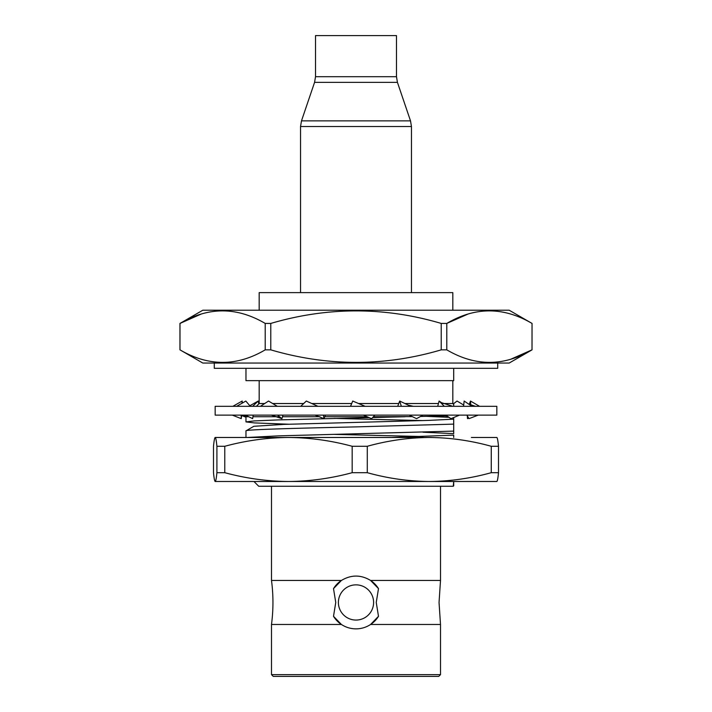 <?xml version="1.0" encoding="UTF-8"?>
<svg xmlns="http://www.w3.org/2000/svg" width="712" height="712" viewBox="0 0 712 712"><rect width="100%" height="100%" fill="white"/><g stroke="black" fill="none" stroke-linecap="round" stroke-linejoin="round"><path stroke-width="1.07" d="M271.495 674.638L440.505 674.638L438.743 676.4L273.257 676.4L271.495 674.638L271.495 624.468A167.24 167.24 0 0 0 271.495 580.458L341.404 580.458C351.167 574.62 360.904 574.62 370.596 580.458L378.49 588.619A26.406 26.406 0 0 0 370.596 580.458L440.505 580.458L440.505 486.269M271.495 624.468L341.404 624.468C345.81 627.361 350.678 628.829 356 628.865C361.304 628.829 366.173 627.37 370.596 624.468A26.406 26.406 0 0 0 378.49 616.307L376.248 602.459L378.49 588.619M333.51 588.619L341.404 580.458A26.406 26.406 0 0 0 333.51 588.619L335.752 602.459L333.51 616.307A26.406 26.406 0 0 0 341.404 624.468L333.51 616.307M200.962 314.161L179.985 323.426L202.804 310.227L509.196 310.227L532.042 323.426L532.015 349.85L532.042 323.426M265.211 349.85C236.9 366.555 208.491 366.555 179.985 349.85L179.985 323.426C208.296 306.712 236.704 306.712 265.211 323.426L265.211 349.85L270.774 349.85L270.774 323.426L265.211 323.426M270.774 323.426C327.743 306.721 384.56 306.721 441.226 323.426L441.226 349.85L446.789 349.85L446.789 323.426L441.226 323.426M467.766 314.161L446.789 323.426C475.1 306.712 503.509 306.712 532.015 323.426M452.823 310.227L452.823 292.623L259.177 292.623L259.177 310.227M532.042 349.85L509.196 363.04L202.804 363.04L179.985 349.85M511.038 359.115L532.015 349.85C503.704 366.555 475.296 366.555 446.789 349.85M441.226 349.85C384.56 366.555 327.743 366.555 270.774 349.85M453.704 368.327L453.704 380.644L245.969 380.644L245.969 368.327M259.177 380.644L259.177 403.535L264.713 403.535M272.669 403.535L303.686 403.535M311.803 403.535L351.683 403.535M358.581 403.535L398.764 403.535M404.914 403.535L438.45 403.535M442.882 403.535L452.823 403.535L452.823 380.644M259.177 403.535L256.382 406.321M246.788 415.915L245.969 416.734L248.719 416.734M252.938 416.734L278.508 416.734M282.495 416.734L319.804 416.734M324.77 416.734L367.134 416.734M373.364 416.734L412.275 416.609M446.931 415.906L420.525 416.467M452.823 403.535L453.704 404.416L453.704 406.321L453.704 404.906M245.969 437.48L245.969 430.885C244.43 429.558 297.242 428.215 356 426.888L453.704 424.121L453.704 417.526L453.704 419.163L428.304 420.409L283.696 424.397L253.837 426.292L245.969 430.885M334.266 434.382L422.999 436.545M289.001 424.227L254.344 422.91L245.969 421.905L245.969 416.734M334.266 418.416L422.999 420.578M253.953 481.49L258.732 486.269L453.268 486.269L453.704 481.49L453.704 485.833M271.495 580.458L271.495 486.269M440.505 674.638L440.505 624.468L439.046 602.459L440.505 580.458M378.49 616.307L370.596 624.468L440.505 624.468M356 620.063A17.604 17.604 0 0 0 373.604 602.459A17.604 17.604 0 0 0 356 584.855A17.604 17.604 0 0 0 338.396 602.459A17.604 17.604 0 0 0 356 620.063M179.958 349.85L179.958 323.426M448.978 417.321L426.452 416.351M245.969 421.905L254.344 420.908L278.196 419.911L369.208 417.624M372.625 417.543L405.146 416.734M453.704 433.626L453.704 431.107L453.704 433.626L422.999 432.211M247.384 437.48L278.196 435.877L453.704 431.107L453.704 424.121M453.704 437.48L453.704 435.13L391.288 437.48M471.397 437.48L496.878 437.497M216.911 472.688L216.911 446.282C216.35 440.586 215.78 437.649 215.202 437.48C214.632 437.64 214.063 440.568 213.493 446.282L213.493 472.688C214.063 478.393 214.632 481.33 215.202 481.49L215.202 481.49C215.78 481.321 216.35 478.384 216.911 472.688L224.778 472.688C245.854 478.393 267.089 481.33 288.476 481.49C309.853 481.33 331.089 478.393 352.173 472.688L352.173 446.282C331.098 440.577 309.862 437.64 288.476 437.48L240.638 437.48M352.173 472.688L367.285 472.688C387.8 478.393 408.457 481.33 429.274 481.49C450.073 481.33 470.739 478.393 491.262 472.688L491.262 446.282L498.507 446.282L498.507 472.688C497.946 478.384 497.368 481.321 496.798 481.49M496.798 437.48C497.368 437.649 497.946 440.586 498.507 446.282M491.262 446.282C470.748 440.577 450.082 437.64 429.274 437.48C408.474 437.64 387.809 440.577 367.285 446.282L367.285 472.688M491.262 472.688L498.507 472.688M215.202 481.49L496.878 481.472M352.173 446.282L367.285 446.282M215.202 437.48L429.274 437.48M216.911 446.282L224.778 446.282L224.778 472.688M288.476 437.48C267.098 437.64 245.871 440.577 224.778 446.282M240.638 481.49L288.476 481.49M429.274 481.49L471.397 481.49M496.834 415.123L215.166 415.123L215.166 406.321L496.834 406.321L496.834 415.123M277.324 406.321L268.522 401.043L260.432 406.321M271.263 415.123L281.925 418.647L282.984 415.123M281.925 418.647L277.644 415.123M250.312 406.321L245.836 401.043L236.669 406.321M245.417 415.123L252.644 418.647L253.187 415.123M252.618 406.321L258.233 401.043L249.814 405.742M245.969 417.214L241.608 415.523M258.233 401.043L258.785 403.918M453.268 403.971L457.033 401.043L463.717 405.048M446.353 417.17L446.068 415.933M469.217 404.443L470.49 401.043L479.603 406.321M468.069 417.099L467.49 418.647L467.303 415.826M467.49 418.647L468.701 418.131M470.49 401.043L470.774 405.279M463.574 406.321L464.153 401.043L471.976 406.321M466.876 415.123L469.012 418.647L478.215 415.123M452.77 406.321L441.511 402.672L439.108 401.043L444.297 406.321M439.108 401.043L437.702 406.321M445.783 415.123L450.981 418.647L459.552 415.123M413.369 406.321L408.359 405.181L399.699 401.043L401.354 406.321M409.169 415.123L416.538 418.647L422.981 415.123M399.699 401.043L397.705 406.321M365.14 406.321L352.734 401.043L350.491 406.321M352.734 401.043L350.571 406.321M363.351 415.123L371.62 418.647L374.823 415.123M315.007 415.123L324.005 418.647L323.417 415.123M317.944 406.321L306.338 401.043L300.722 406.321M324.005 418.647L325.402 415.123M241.929 403.295L242.196 401.043L232.86 406.321M241.662 415.123L241.243 418.647L241.163 415.123M241.243 418.647L232.317 415.123M242.196 401.043L242.24 403.117M396.486 76.7L396.486 35.6L315.514 35.6L315.514 76.7L396.486 76.7L397.43 82.37L314.57 82.37L301.488 120.862L410.512 120.862L411.456 126.531L300.544 126.531L301.488 120.862M214.285 363.04L214.285 368.327L497.715 368.327L497.715 363.04M248.55 416.654L242.178 415.123M468.629 404.06L475.447 406.321M300.544 126.531L300.544 292.623M411.456 126.531L411.456 292.623M397.43 82.37L410.512 120.862M315.514 76.7L314.57 82.37"/></g></svg>
